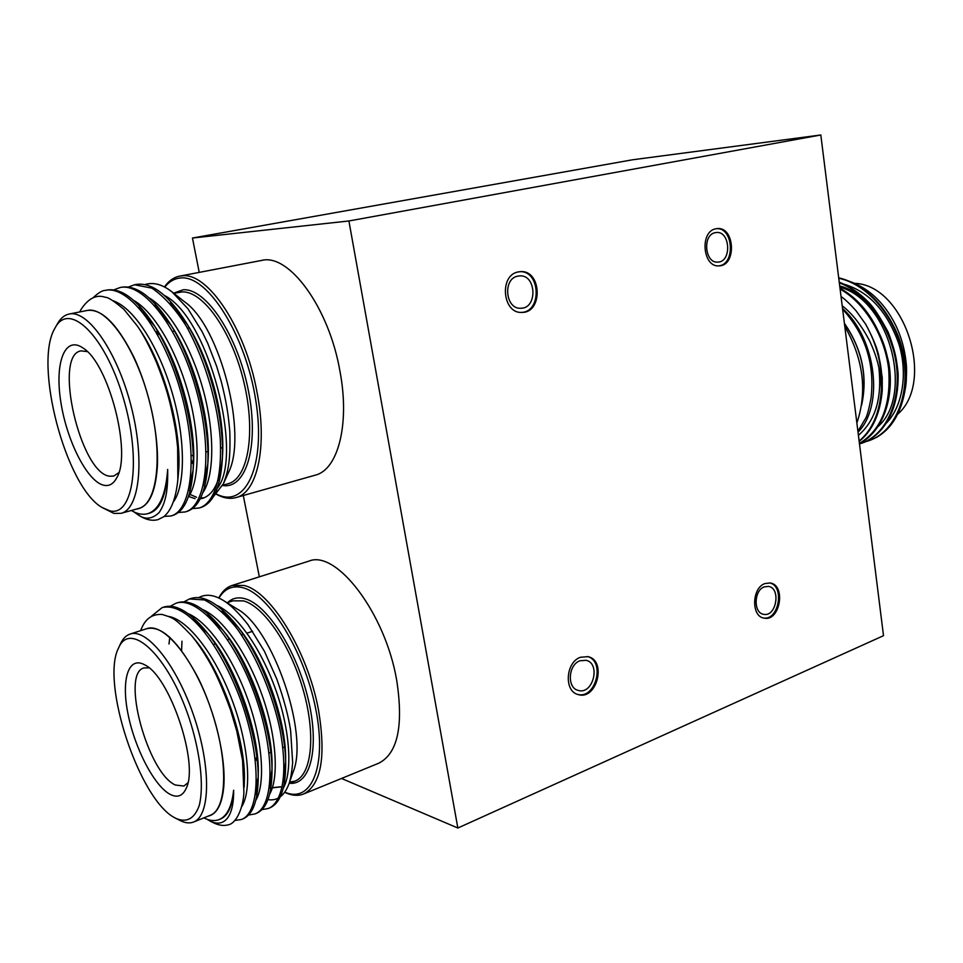 <?xml version="1.0" encoding="UTF-8"?>
<svg xmlns="http://www.w3.org/2000/svg" width="963" height="963" viewBox="0 0 963 963"><rect width="100%" height="100%" fill="white"/><g stroke="black" fill="none" stroke-linecap="round" stroke-linejoin="round"><path stroke-width="1.44" d="M577.668 694.407C595.772 699.475 605.643 661.027 587.466 656.537M580.412 657.272C565.546 662.231 563.812 691.542 578.209 694.564C596.759 700.655 607.063 660.486 588.008 656.658L580.412 657.272M579.955 660.774C568.134 664.747 566.798 688.015 578.245 690.399C592.943 695.19 601.129 663.375 586.022 660.293L579.955 660.774M521.356 312.397C542.049 312.156 540.568 270.531 519.851 271.686M518.238 271.939C498.906 275.057 502.493 313.914 521.886 312.409C543.264 312.927 541.736 269.676 520.381 271.65L518.238 271.939M517.841 276.128C502.481 278.632 505.382 309.484 520.802 308.244C537.739 308.617 536.499 274.359 519.599 275.899L517.841 276.128M718.518 265.872C735.491 264.994 733.662 227.485 716.665 228.652M715.834 228.797C699.439 231.385 702.701 267.702 719.084 265.86C736.791 265.848 734.877 226.461 717.218 228.592L715.834 228.797M715.22 232.673C702.208 234.755 704.82 263.585 717.856 262.092C731.892 262.056 730.363 230.831 716.364 232.504L715.22 232.673M763.503 618.005C778.947 620.822 784.941 585.624 769.509 582.892M764.911 583.566C751.742 587.899 751.056 616.573 764.068 618.126C780.042 622.014 786.35 584.89 770.075 582.964L764.911 583.566M764.273 586.876C753.812 590.331 753.295 613.094 763.635 614.31C776.298 617.367 781.318 587.936 768.402 586.395L764.273 586.876M883.504 635.688L457.846 828.011L348.907 220.972L820.813 134.989L883.504 635.688M259.348 576.825L243.29 495.512M199.233 272.385L192.456 238.03L632.462 159.798L820.813 134.989M192.456 238.03L348.907 220.972M856.877 422.962C867.482 391.472 863.45 359.271 844.78 326.337M869.071 440.657L876.354 437.467C882.89 433.651 899.671 423.154 905.244 388.968C911.877 356.695 889.511 290.116 838.701 277.801M861.404 443.305L861.933 443.136C875.608 438.875 898.961 420.061 898.142 373.74C897.047 360.403 893.736 346.596 888.247 332.331C880.182 317.321 873.646 307.317 868.638 302.322C859.538 293.041 849.751 286.336 839.255 282.207M859.453 443.582C883.384 431.496 894.747 396.479 888.753 362.654C880.507 326.71 864.256 301.901 840.001 288.238M859.189 441.463C872.574 430.557 880.254 413.572 882.252 390.509L882.24 377.52L878.786 355.768C876.896 347.402 872.514 336.881 865.665 324.206L856.023 310.736C849.414 303.405 844.431 298.686 841.048 296.592M884.576 424.852C901.97 409.191 908.53 374.86 898.864 343.935C886.779 309.93 867.145 289.646 839.977 283.098M876.655 427.692C914.477 397.9 891.016 301.094 839.868 287.155M858.418 435.288C875.427 420.723 882.24 398.104 878.846 367.409M857.913 431.292L865.46 418.58C867.025 416.197 868.879 409.444 871.009 398.345C874.934 364.098 865.472 334.39 842.625 309.207M904.811 384.49C907.399 356.021 899.562 330.213 881.289 307.053M896.902 388.258C903.354 346.716 874.681 294.871 839.724 285.963M888.921 392.013C892.244 361.438 883.878 333.932 863.811 309.496M880.856 395.757C883.697 376.244 880.724 356.563 871.924 336.713M858.021 432.134C884.058 406.326 876.619 339.012 842.541 308.521M844.695 279.872C866.628 286.035 883.613 301.118 895.614 325.109C901.753 337.796 905.389 351.676 906.496 366.71C906.905 377.568 905.569 388.318 902.5 398.947M864.774 441.945L868.686 440.789C894.555 432.231 910.131 396.383 903.511 357.815C896.709 318.741 868.782 284.567 838.761 278.259M859.502 443.943L861.006 443.449C885.527 435.18 900.959 402.678 896.469 365.639C891.87 328.78 867.627 293.414 839.327 282.845M859.441 443.437C881.458 429.931 891.196 405.146 888.68 369.07C884.853 335.955 864.774 302.755 840.109 289.093M859.14 441.054C872.43 429.823 879.833 412.501 881.374 389.1C880.808 371.176 877.365 358.08 870.058 341.733C861.741 325.675 852.46 313.685 842.204 305.789M896.517 415.185C936.156 383.563 905.316 285.554 855.108 283.351M844.431 323.556C861.753 348.811 867.543 375.57 861.789 403.858M861.584 405.23C867.892 376.485 862.162 349.172 844.395 323.291M865.665 324.206C877.173 344.682 882.409 366.313 881.374 389.1M284.783 792.164C311.386 803.912 327.384 766.307 315.683 708.732C304.368 651.253 268.689 593.75 242.58 587.659C232.444 585.179 224.572 588.658 218.95 598.083M218.757 597.999C222.116 591.451 226.546 587.286 232.035 585.48L243.832 585.456C270.41 590.764 307.811 651.409 318.512 710.068C326.168 756.653 321.233 784.616 303.706 793.957C298.036 796.208 291.693 795.655 284.687 792.308M151.492 616.164L162.169 607.605C187.243 601.418 220.13 644.452 241.183 701.329C261.599 758.363 260.455 812.567 241.52 819.465L234.743 820.464M170.198 606.281L175.904 603.259C197.162 595.603 233.756 636.639 254.593 694.263C275.599 751.585 274.383 806.97 254.942 813.952L248.538 815.035M183.825 601.899L189.482 598.962L204.493 599.949C215.519 605.655 226.486 615.381 237.38 629.128C258.517 659.065 273.612 698.476 280.04 729.894C290.176 785.23 277.657 805.237 268.232 808.511L261.912 809.63M203.867 817.876C209.573 820.777 214.689 821.331 219.215 819.549C227.027 816.239 231.83 806.476 233.624 790.25C234.069 817.178 223.934 828.084 210.09 821.066L207.033 819.26M233.624 790.25C232.348 806.2 228.014 815.781 220.599 818.995L219.215 819.561M168.585 616.416C187.821 619.654 215.014 654.334 231.89 699.523C248.839 744.17 252.21 790.731 241.569 806.862M188.134 613.66C208.08 621.942 232.673 656.802 247.876 699.523C262.839 741.305 265.547 784.135 255.797 800.325M168.994 643.97L169.801 637.193M202.519 609.483C222.573 618.102 246.829 652.408 261.816 694.431C276.55 735.503 279.198 777.767 269.592 794.319M181.598 650.675L181.971 641.189M216.771 605.354C236.898 614.298 260.829 648.063 275.599 689.388C290.116 729.773 292.704 771.471 283.242 788.36M198.691 597.65C205.757 593.69 214.087 594.689 223.693 600.659C230.687 604.993 238.764 612.962 247.936 624.566L264.428 651.289L276.826 679.156C283.796 698.753 288.394 715.87 290.621 730.532L292.668 762.792C291.813 772.157 290.621 779.091 289.069 783.581C284.53 795.787 277.476 801.132 267.931 799.639M210.09 821.066L212.763 822.438C218.204 825.219 223.187 826.061 227.701 824.966C236.826 823.75 243.206 806.958 243.904 792.585L242.58 760.493L236.754 730.941L230.506 709.9C222.718 688.533 215.568 672.367 209.067 661.4C203.145 651.205 197.331 642.634 191.637 635.7L194.093 638.65C221.875 670.838 246.359 740.992 244.349 781.378L244.229 784.147M192.516 619.161L207.478 633.1M163 607.364L163.83 607.087C175.338 603.584 189.193 611.385 205.384 630.488L209.477 635.484C236.417 667.407 259.781 734.203 258.265 774.023L258.156 780.608C257.482 801.998 252.487 814.722 243.158 818.791L242.339 819.092M258.168 777.153L255.376 794.74M207.262 615.273L222.838 630.115M175.904 603.259L177.553 602.742C189.603 599.106 204.036 607.388 220.84 627.563L224.74 632.438C250.789 664.001 273.059 727.498 272.035 766.644L271.987 773C271.506 795.582 266.354 809.004 256.567 813.29L255.725 813.603M271.975 769.666L269.255 788.324M221.779 611.373L238.09 627.25M190.301 598.721L191.107 598.444C203.747 594.689 218.782 603.464 236.188 624.77L239.895 629.501C265.006 660.654 286.18 720.878 285.638 759.229L285.662 765.356C285.397 789.179 280.113 803.347 269.833 807.849L268.232 808.511M285.614 762.154L282.99 781.944M191.637 635.7C173.653 616.838 173.388 618.21 162.217 614.466C152.864 613.876 146.123 618.186 142.006 627.407M205.384 630.488C234.418 664.831 259.805 737.453 258.156 780.608M220.84 627.563C248.911 661.557 273.107 730.568 271.987 773M236.188 624.77C263.248 658.319 286.252 723.791 285.662 765.356M175.206 818.008L176.121 818.49C186.834 822.956 194.538 818.634 199.233 805.513C204.168 786.169 200.316 752.055 189.001 717.712C168.019 655.261 130.005 620.316 118.618 647.894C100.333 682.021 139.527 800.578 175.206 818.008M118.618 647.894L120.544 643.717C122.927 638.613 126.105 635.387 130.089 634.063C146.665 627.924 176.59 664.927 193.816 715.966C211.27 766.933 210.428 816.046 193.587 822.017C189.639 823.558 185.173 823.076 180.177 820.548L176.121 818.49M149.012 667.853L143.956 667.937C120.688 673.221 147.604 772.964 175.374 785.026L183.873 786.049L187.905 782.811M170.162 794.379C154.285 786.049 134.796 748.359 128.031 714.065C121.013 679.637 128.38 655.55 144.775 664.879C169.476 676.05 198.944 762.756 186.365 787.939C182.898 795.968 177.505 798.11 170.162 794.379M272.409 787.674L280.943 786.783M203.602 628.827L203.289 630.596M256.483 779.705L257.928 780.837M257.915 780.993L256.483 779.874M203.193 630.476L203.494 628.731M223.693 600.659L237.091 608.977C272.493 627.503 309.316 733.878 293.113 772.001L289.069 783.581M281.268 786.879L272.348 787.854M193.587 822.017L210.223 815.312C227.376 809.209 228.544 760.289 211.162 709.683C194.008 658.993 163.866 622.387 146.966 628.61L130.089 634.063M208.032 816.191C216.627 814.289 221.827 804.875 223.657 787.975C226.449 759.326 215.399 712.006 197.403 676.508C177.24 639.42 159.689 623.687 144.739 629.333M232.035 585.48L308.75 561.176C336.147 549.211 385.381 613.01 396.732 680.468C403.617 725.777 397.707 753.319 379.013 763.093L303.706 793.957M216.567 494.091C245.348 509.186 266.233 466.14 255.833 400.764C245.89 335.413 207.623 274.852 180.755 277.97C174.556 278.439 169.211 281.485 164.745 287.106M164.444 286.938C168.633 280.931 173.689 277.332 179.612 276.14L182.067 275.827C207.767 272.06 245.24 327.938 256.844 391.399C267.81 446.266 257.398 492.755 235.947 497.582C229.844 499.231 223.32 498.124 216.386 494.272M93.255 297.627C98.286 292.836 102.295 290.417 105.28 290.381C128.801 284.892 164.432 332.199 181.297 393.735C198.426 455.174 191.986 510.944 170.872 515.975L164.179 516.421M113.766 289.899L119.99 287.564C143.86 281.966 179.768 329.334 196.38 390.533C213.268 451.599 206.335 506.923 185.028 511.979L178.432 512.472M128.368 287.046L134.531 284.771L151.937 288.154C164.192 296.52 175.723 309.328 186.533 326.577C206.913 363.424 217.951 407.265 220.25 438.839C222.838 493.742 206.937 505.948 199.016 508.031L192.516 508.572M131.341 510.486C137.167 513.977 142.584 515.049 147.58 513.712C159.064 510.101 165.756 495.331 167.67 469.426C168.104 491.154 165.516 503.071 159.124 512.569C152.118 519.262 145.016 519.96 137.841 514.651L134.254 512.051M167.67 469.426C166.503 494.97 160.436 509.559 149.506 513.183L147.58 513.712M113.153 300.757C134.122 308.028 158.726 346.367 172.449 393.662C185.715 439.549 185.462 486.291 173.196 502.168M133.881 300.528C154.537 312.277 176.915 350.857 188.868 395.251C200.4 438.418 199.642 481.428 188.194 497.281M149.301 298.012C169.933 310.062 191.962 348.052 203.674 391.688C214.966 434.096 214.147 476.577 202.808 492.755M164.565 295.533C208.923 317.67 243.928 455.896 217.277 488.265M204.252 497.775L200.653 497.943M196.524 497.245L189.952 494.392M144.956 284.567C153.478 281.942 162.506 284.398 172.064 291.945L187.966 308.786L202.182 331.778L207.755 343.37L216.615 366.181L221.273 381.577C226.317 401.691 228.219 413.091 229.808 431.677C230.626 460.663 228.412 470.51 223.428 483.703L213.389 496.691M138.708 328.046L139.864 329.743C165.01 366.325 182.681 433.771 178.384 473.82L177.854 479.574L177.637 447.434L176.265 435.216C175.398 427.777 171.27 407.156 168.369 396.997C166.045 388.161 162.097 376.653 156.524 362.449C149.602 346.572 143.282 334.51 137.54 326.276L123.89 309.34C114.079 301.106 107.916 297.098 105.388 297.314C96.589 294.197 88.512 298.181 81.169 309.267L79.676 311.952M138.624 307.426L154.574 326.048M106.159 290.236L107.098 290.032C121.037 287.865 136.252 298.915 152.756 323.195L156.283 328.612C180.442 364.808 196.97 428.27 193.262 467.705L192.769 473.952C190.505 497.991 183.789 511.847 172.618 515.494L171.715 515.723M192.985 470.678L188.519 490.673M154.405 305.283L170.993 325.169M120.881 287.407L121.795 287.215C136.469 285.024 152.298 296.76 169.295 322.436L172.618 327.673C195.694 363.376 211.078 422.841 207.984 461.518L207.575 467.524C205.444 492.984 198.498 507.645 186.738 511.497L185.871 511.714M207.755 464.383L203.265 485.701M169.97 303.152L187.304 324.471M135.41 284.627L136.325 284.434C151.757 282.207 168.224 294.678 185.715 321.835L188.808 326.866C210.765 361.944 225.017 417.497 222.537 455.258C220.72 480.224 214.051 494.597 202.555 498.365L200.208 498.822M195.08 498.653L188.712 496.511M158.173 519.575L163.842 516.698C171.33 510.462 175.988 498.088 177.854 479.574M152.756 323.195C178.817 362.244 196.789 431.243 192.769 473.952M169.295 322.436C194.213 360.969 210.933 425.634 207.575 467.524M185.715 321.835C209.404 359.705 224.909 420.097 222.212 461C220.25 487.964 213.076 503.48 200.701 507.549L199.859 507.766M109.662 510.775C133.424 517.396 141.886 459.652 123.144 397.442C104.798 335.028 68.975 300.962 55.168 327.805C32.971 362.919 65.869 487.386 102.186 507.549L109.662 510.775M55.168 327.805L57.455 323.737C60.561 318.259 64.461 315.021 69.155 314.034C87.814 309.532 117.125 351.567 131.004 405.736C145.1 459.857 139.575 509.03 121.109 513.315L113.959 513.423L102.186 507.549M87.296 351.615L81.073 350.869C52.772 354.661 80.471 473.784 109.77 476.216L113.706 476.083L118.798 472.677M104.245 485.352C87.922 482.439 67.073 441.897 60.934 402.618C54.41 363.159 64.726 334.907 83.143 348.112C108.759 363.533 131.919 453.104 116.86 477.576C113.694 483.691 109.481 486.279 104.245 485.352M146.22 315.142L145.846 316.273M190.361 480.381L191.324 481.163M191.3 481.319L190.337 480.537M145.75 316.141L146.123 315.021M172.064 291.945L184.727 301.925C220.563 326.806 248.045 435.914 228.255 472.965L223.44 483.703M121.109 513.315L138.672 508.464C157.475 504.07 163.421 455.114 149.458 401.366C135.735 347.559 106.255 305.897 87.248 310.459L69.155 314.034M136.252 509.126C148.386 507.477 155.416 493.465 157.318 467.079C159.027 435.384 149.434 390.147 133.701 356.767C116.21 322.087 99.887 306.812 84.756 310.953M163.842 516.698L158.004 519.623C152.202 521.176 145.931 519.803 139.166 515.506L137.841 514.651M179.612 276.14L261.503 260.455C288.852 252.968 329.033 307.462 339.951 371.2C350.075 424.358 337.929 469.932 315.178 475.18L235.947 497.582M341.516 778.465L457.846 828.011M227.581 602.585C232.252 598.167 237.981 596.867 244.783 598.673C266.871 604.258 296.556 650.085 308.124 698.861C319.945 747.673 310.568 785.447 289.61 783.28M289.562 782.161L294.931 781.137C311.759 774.83 316.093 734.974 303.273 690.206C290.621 645.427 263.754 606.184 243.543 600.888L232.986 600.828L227.063 602.742M217.518 624.217L217.229 625.794M255.171 758.375L257.193 760.963M270.314 774.312L271.626 775.323M173.593 293.149L183.114 289.803C205.901 287.732 237.801 335.63 248.454 390.93C259.444 446.23 246.022 489.661 222.585 485.484M222.718 485.232L228.026 483.763C247.948 478.936 256.134 433.109 243.916 382.251C231.927 331.344 202.796 290.26 181.802 291.958L173.834 293.342M161.098 312.108L160.761 313.059M157.089 330.189L156.764 333.174M191.444 461.831L193.226 464.202M204.95 476.492L205.793 477.166M861.006 443.449L861.933 443.136M868.674 440.789L869.457 440.524M244.349 781.378L244.181 787.24M218.144 624.867L217.867 626.564M256.086 758.025L257.001 759.217M270.326 773.397L271.698 774.517M252.655 631.259L246.961 633.173M243.206 634.448L241.52 635.014M229.278 639.143L227.581 639.721M215.194 643.898L213.473 644.476M284.506 746.999L282.857 747.637M270.735 752.332L269.074 752.982M256.82 757.737L255.135 758.399M294.931 781.137L289.105 783.485M191.119 598.432L189.482 598.962M163.842 607.075L162.169 607.605M256.567 813.29L254.942 813.952M243.158 818.791L241.52 819.465M140.514 630.693L142.018 627.395M139.864 329.743L137.54 326.264M222.537 455.258L222.212 461M161.628 312.722L161.29 313.769M157.86 331.513L157.583 334.618L159.413 334.245M191.432 460.302L193.238 462.806M205.047 475.758L205.938 476.504M189.29 327.901L187.52 328.275M174.435 331.055L172.642 331.441M222.778 447.542L220.671 448.084M207.864 451.442L206.082 451.912M193.142 455.294L191.336 455.764M136.289 284.434L134.531 284.771M121.759 287.215L119.99 287.564M107.074 290.032L105.28 290.381M200.713 507.549L199.016 508.031M186.738 511.497L185.028 511.979M172.618 515.494L170.872 515.987"/></g></svg>
